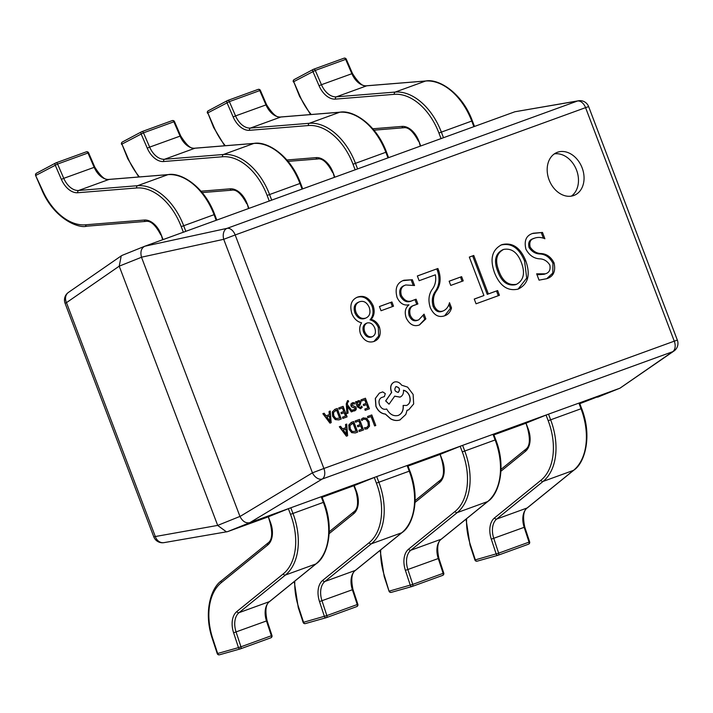 <?xml version="1.0" encoding="UTF-8"?>
<svg xmlns="http://www.w3.org/2000/svg" width="713" height="713" viewBox="0 0 713 713"><rect width="100%" height="100%" fill="white"/><g stroke="black" fill="none" stroke-linecap="round" stroke-linejoin="round"><path stroke-width="1.07" d="M557.414 152.288A23.11 17.567 68.1 0 0 556.987 152.457A23.11 17.567 68.1 0 0 549.206 180.175A23.11 17.567 68.1 0 0 573.822 195.487A23.11 17.567 68.1 0 0 574.25 195.317A23.11 17.567 68.1 0 0 582.031 167.6A23.11 17.567 68.1 0 0 557.414 152.288M393.531 306.198L381.036 310.734L379.441 306.519L391.927 301.982L393.531 306.198M415.287 304.888C410.572 306.046 408.888 309.469 410.216 315.137C412.283 319.736 415.153 321.287 418.825 319.789L424.057 314.139L425.857 318.88L419.529 324.923C414.057 326.928 409.645 324.656 406.294 318.087C404.307 312.294 405.198 307.891 408.959 304.888L408.923 304.781C403.843 305.85 399.895 303.399 397.07 297.428C394.699 288.453 396.981 282.722 403.923 280.236L412.355 279.728L414.556 285.521L405.724 284.977L404.61 285.432C400.269 286.884 398.825 290.387 400.26 295.931L401.374 295.476C404.556 301.073 408.54 302.642 413.344 300.2L416.089 299.202L417.889 303.943L413.638 305.547M405.724 284.977C401.383 286.439 399.94 289.941 401.374 295.476M414.173 305.333C409.458 306.492 407.774 309.914 409.102 315.592C411.169 320.19 414.039 321.741 417.711 320.235L418.059 320.092M438.709 270.637C441.187 278.551 440.384 285.396 436.294 291.162C433.397 295.325 432.711 300.244 434.235 305.939C436.463 310.636 439.502 312.285 443.343 310.877C446.463 309.397 448.513 306.661 449.493 302.668L451.507 307.954C450.393 311.991 448.138 314.593 444.743 315.761C438.682 317.864 433.887 315.217 430.367 307.82C428.085 300.939 428.602 294.924 431.909 289.763C435.197 285.628 436.356 280.637 435.367 274.808L419.146 280.708L417.346 275.967L437.889 268.498L438.709 270.637L437.595 271.083C440.073 279.006 439.27 285.851 435.18 291.617C432.283 295.77 431.597 300.69 433.121 306.385L434.235 305.939M463.227 280.877L450.741 285.414L449.137 281.198L461.623 276.662L463.227 280.877M499.421 295.298L476.052 303.791L474.252 299.05L483.922 295.53L469.314 257.081L473.753 255.468L488.36 293.925L497.621 290.556L499.421 295.298M494.635 273.034C489.581 259.095 492.006 249.63 501.899 244.639C512.317 242.135 520.24 247.456 525.677 260.601C530.713 274.648 528.208 284.148 518.173 289.086C507.834 291.457 499.982 286.109 494.635 273.034M534.634 238.142C530.508 239.149 529.019 242.135 530.169 247.099C533.074 251.333 536.782 253.48 541.31 253.543C546.809 253.962 551.051 257.072 554.046 262.865C555.882 271.261 553.457 276.546 546.764 278.694L539.055 280.147L536.657 273.828L545.311 273.828C549.224 272.731 550.721 269.808 549.83 265.04C547.21 260.985 543.752 258.917 539.474 258.828C533.698 258.418 529.18 255.201 525.927 249.185C523.85 240.548 526.31 235.228 533.324 233.222L542.486 232.438L544.892 238.766C541.327 237.215 537.905 237.01 534.634 238.142L532.959 238.81M547.343 278.471L546.764 278.694M545.311 273.828L544.197 274.273L545.311 273.828M532.602 233.507L542.486 232.438M351.848 313.551C349.441 305.128 351.402 299.62 357.73 297.027C364.236 294.986 369.396 297.909 373.202 305.788C374.958 311.376 374.263 315.904 371.108 319.379C374.797 320.342 377.569 322.891 379.432 327.026C381.366 334.326 379.601 339.13 374.138 341.42C368.452 343.211 363.906 340.707 360.493 333.907C359.138 329.602 359.521 325.903 361.651 322.82C357.231 321.786 353.96 318.693 351.848 313.551M579.794 403.665L619.855 388.228L249.853 522.665L227.581 531.64L267.936 516.978M322.107 497.291L354.227 485.58L356.366 491.204A20.329 13.199 70 0 1 353.612 513.797L329.174 533.618M408.005 466.079L440.135 454.404M493.904 434.877L526.034 423.201M122.565 255.192L144.784 246.235L514.893 111.763L578.439 100.783A9.242 7.674 80.3 0 0 577.423 101.041L514.893 111.763M119.24 266.234L217.688 525.401L239.96 516.426L141.513 257.259L119.214 266.163L66.469 302.66L155.184 536.185A9.242 7.674 80.3 0 0 163.981 542.638A9.242 9.242 0 0 1 153.776 536.809L65.07 303.283L66.469 302.66A9.242 7.629 55.3 0 1 68.448 292.401A9.242 9.242 0 0 0 65.07 303.283M153.776 536.809L217.688 525.401M227.581 531.64L163.981 542.638M619.855 388.228L597.583 397.194M239.96 516.426L239.987 516.497C242.554 521.408 245.825 523.476 249.8 522.682L249.853 522.665M239.987 516.497L312.437 472.835L223.73 239.31A9.242 6.212 77.7 0 1 227.037 228.356L144.784 246.235C141.245 248.16 140.149 251.814 141.486 257.197L141.513 257.259M217.715 525.463L226.547 531.916M122.386 255.263L121.237 255.878L119.214 266.163M619.909 388.211L672.644 351.714L322.258 479.029A9.242 5.998 70 0 0 323.889 468.486L674.275 341.171L585.569 107.645L235.183 234.96L323.889 468.486L312.437 472.835A9.242 6.176 58.9 0 0 322.258 479.029L249.8 522.682M620.034 388.157L673.972 351.01A9.242 9.242 0 0 0 677.35 340.128L588.644 106.611L585.569 107.645A9.242 5.998 70 0 0 577.423 101.041L227.037 228.356A9.242 5.998 70 0 1 235.183 234.96L223.73 239.31L141.486 257.197M677.35 340.128L674.275 341.171A9.242 5.998 70 0 1 672.644 351.714A9.242 7.629 55.3 0 0 673.972 351.01M571.336 196.128A23.11 17.567 68.1 0 0 576.345 169.569A23.11 17.567 68.1 0 0 554.331 153.892M541.372 232.893L543.359 238.115M533.52 238.597C529.394 239.604 527.905 242.589 529.055 247.545L530.169 247.099M529.055 247.545C531.96 251.787 535.668 253.935 540.196 253.988C545.695 254.416 549.937 257.518 552.932 263.311L554.046 262.865M552.932 263.311L552.78 273.079L546.719 278.712M537.014 274.772L544.197 274.273M500.784 245.085C511.203 242.58 519.126 247.901 524.563 261.047L525.677 260.601M524.563 261.047L526.72 278.097L518.093 289.113M515.508 284.701L516.622 284.255C523.69 280.2 525.285 273.008 521.417 262.678C517.558 252.473 511.649 248.044 503.69 249.39L502.576 249.835C495.294 253.694 493.672 260.833 497.71 271.243C501.497 281.76 507.424 286.243 515.508 284.701L515.962 284.514M497.71 271.243L498.824 270.797C502.612 281.314 508.538 285.797 516.622 284.255L515.775 284.594M503.69 249.39C496.408 253.249 494.786 260.379 498.824 270.797M474.27 299.086L483.922 295.53M469.332 257.117L473.753 255.468M472.639 255.914L487.246 294.371L488.36 293.925M487.246 294.371L497.621 290.556M496.506 291.002L498.298 295.708M449.154 281.234L461.623 276.662M460.509 277.107L462.095 281.287M433.121 306.385C435.349 311.082 438.388 312.731 442.229 311.323L443.343 310.877M448.905 304.487L450.393 308.399L451.507 307.954M450.393 308.399L444.6 315.814M417.363 276.002L437.889 268.498M436.775 268.944L437.595 271.083M402.809 280.69L412.355 279.728M411.241 280.173L413.05 284.933M400.26 295.931C403.442 301.519 407.426 303.096 412.23 300.645L413.344 300.2M412.23 300.645L416.089 299.202M414.975 299.647L416.757 304.353M409.102 315.592L410.216 315.137M423.344 315.645L424.743 319.326L425.857 318.88M424.743 319.326L419.378 324.976M379.45 306.563L391.927 301.982M390.813 302.437L392.4 306.608M356.616 297.473C363.122 295.432 368.282 298.355 372.088 306.242L373.202 305.788M372.088 306.242C373.844 311.822 373.149 316.349 370.002 319.834L371.108 319.379M370.002 319.834C373.683 320.797 376.455 323.346 378.318 327.481L379.432 327.026M378.318 327.481L378.656 336.081L373.906 341.491M367.15 322.971L366.036 323.426C363.104 325.021 362.293 327.927 363.585 332.133C365.395 336.206 367.944 337.873 371.241 337.115L372.355 336.67C375.35 335.137 376.152 332.258 374.771 328.033C372.97 323.996 370.43 322.312 367.15 322.971C364.218 324.575 363.398 327.481 364.7 331.688C366.509 335.761 369.058 337.418 372.355 336.67M364.628 318.542L365.742 318.096C369.664 316.367 370.84 312.847 369.281 307.535C366.945 302.383 363.701 300.458 359.539 301.759L358.425 302.214C354.441 303.916 353.256 307.446 354.869 312.811C357.258 317.811 360.511 319.718 364.628 318.542L365.101 318.346M354.869 312.811L355.983 312.365C358.372 317.365 361.625 319.272 365.742 318.096L364.904 318.435M359.539 301.759C355.555 303.462 354.37 307 355.983 312.365M363.585 332.133L364.7 331.688M183.348 232.224L181.227 226.636A53.609 34.803 -110 0 0 136.646 187.965L77.753 192.733A20.329 13.199 70 0 1 61.38 179.382L63.76 178.33A18.485 12.005 -110 0 0 78.653 190.469L137.547 185.701A55.454 36.006 70 0 1 183.669 225.709L185.799 231.333L216.191 220.29L214.06 214.666A55.454 36.006 -110 0 0 167.938 174.658L109.044 179.426A18.485 12.005 70 0 1 94.152 167.288L87.975 153.01L57.584 164.052L63.76 178.33L94.784 167.118L88.608 152.84A1.845 1.845 0 0 0 86.282 151.842A1.845 1.203 70 0 1 87.975 153.01L88.608 152.84M216.805 220.085L216.191 220.29M185.799 231.333L183.366 232.26M61.38 179.382L55.195 165.095A1.845 1.399 -118.1 0 1 55.65 162.992L55.65 162.992A1.845 1.399 -118.1 0 1 55.783 162.929A1.845 1.203 70 0 1 55.864 162.894A1.845 1.203 70 0 1 55.89 162.885A1.845 1.203 70 0 1 57.584 164.052L36.024 175.327A1.845 1.399 -118.1 0 1 36.479 173.214L36.479 173.214A1.845 1.399 -118.1 0 1 36.613 173.152L55.525 163.072M269.247 201.013L267.125 195.433A53.609 34.803 -110 0 0 222.536 156.753L163.651 161.521A20.329 13.199 70 0 1 147.27 148.17L149.659 147.119A18.485 12.005 -110 0 0 164.543 159.266L223.436 154.489A55.454 36.006 70 0 1 269.559 194.497L271.698 200.13L302.089 189.079L299.95 183.455A55.454 36.006 -110 0 0 253.828 143.447L194.943 148.224A18.485 12.005 70 0 1 180.05 136.076L173.874 121.798L143.473 132.841L149.659 147.119L180.683 135.907L174.507 121.629A1.845 1.845 0 0 0 172.172 120.631A1.845 1.203 70 0 1 173.874 121.798L174.507 121.629M267.125 195.433L300.565 183.25L302.695 188.865L302.089 189.079M271.698 200.13L269.264 201.057M147.27 148.17L141.094 133.892A1.845 1.399 -118.1 0 1 141.539 131.78L141.539 131.78A1.845 1.399 -118.1 0 1 141.682 131.718A1.845 1.203 70 0 1 141.753 131.682A1.845 1.203 70 0 1 141.78 131.673A1.845 1.203 70 0 1 143.473 132.841L121.923 144.115A1.845 1.399 -118.1 0 1 122.369 142.003L122.369 142.003A1.845 1.399 -118.1 0 1 122.511 141.94L141.415 131.86M355.136 169.81L353.015 164.222A53.609 34.803 -110 0 0 308.435 125.541L249.541 130.319A20.329 13.199 70 0 1 233.169 116.959L235.548 115.907A18.485 12.005 -110 0 0 250.441 128.055L309.335 123.278A55.454 36.006 70 0 1 355.457 163.295L357.587 168.919L387.988 157.876L385.849 152.252A55.454 36.006 -110 0 0 339.727 112.235L280.833 117.012A18.485 12.005 70 0 1 265.949 104.864L259.764 90.587L229.372 101.629L235.548 115.907L266.573 104.704L260.397 90.426A1.845 1.845 0 0 0 258.07 89.419A1.845 1.203 70 0 1 258.07 89.419A1.845 1.203 70 0 1 259.764 90.587L260.397 90.426M353.015 164.222L386.464 152.038L388.594 157.653L387.988 157.876M357.587 168.919L355.154 169.846M233.169 116.959L226.984 102.681A1.845 1.399 -118.1 0 1 227.438 100.569L227.438 100.569A1.845 1.399 -118.1 0 1 227.572 100.506A1.845 1.203 70 0 1 227.652 100.471A1.845 1.203 70 0 1 227.679 100.462A1.845 1.203 70 0 1 229.372 101.629L207.813 112.904A1.845 1.399 -118.1 0 1 208.267 110.791L208.267 110.791A1.845 1.399 -118.1 0 1 208.401 110.729L227.313 100.649M441.035 138.598L438.914 133.01A53.609 34.803 -110 0 0 394.334 94.33L335.44 99.107A20.329 13.199 70 0 1 319.059 85.747L321.447 84.704A18.485 12.005 -110 0 0 336.34 96.843L395.225 92.066A55.454 36.006 70 0 1 441.347 132.083L443.486 137.707L473.878 126.664L471.739 121.041A55.454 36.006 -110 0 0 425.616 81.024L366.732 85.801A18.485 12.005 70 0 1 351.839 73.662L345.662 59.375L315.271 70.427L321.447 84.704L352.472 73.492L346.295 59.215A1.845 1.845 0 0 0 343.96 58.208A1.845 1.203 70 0 1 345.662 59.375L346.295 59.215M474.493 126.459L473.878 126.664M443.486 137.707L441.053 138.634M319.059 85.747L312.882 71.469A1.845 1.399 -118.1 0 1 313.328 69.357A1.845 1.399 -118.1 0 1 313.337 69.357A1.845 1.399 -118.1 0 1 313.47 69.295A1.845 1.203 70 0 1 313.542 69.259A1.845 1.203 70 0 1 313.568 69.25A1.845 1.203 70 0 1 315.271 70.427L293.711 81.692A1.845 1.399 -118.1 0 1 294.157 79.58L294.157 79.58A1.845 1.399 -118.1 0 1 294.3 79.526L313.203 69.437M288.382 508.717L268.338 516.791L270.468 522.415A20.329 13.199 70 0 1 267.714 545.008L221.306 582.646A53.609 34.803 -110 0 0 212.795 638.688L217.661 653.491L238.481 647.609L233.614 632.796A20.329 13.199 70 0 1 236.841 611.54L283.248 573.903A53.609 34.803 -110 0 0 290.512 514.34L288.382 508.717L290.815 507.781L292.954 513.405A55.454 36.006 70 0 1 285.432 575.026L239.024 612.672A18.485 12.005 -110 0 0 236.092 631.994L240.958 646.798L271.359 635.755L266.484 620.952L233.614 632.796M290.512 514.34L323.96 502.157C334.869 529.714 327.107 556.755 316.126 563.814L269.728 601.46C265.797 603.973 264.924 610.39 267.09 620.702L266.484 620.952A18.485 12.005 70 0 1 269.425 601.629L315.832 563.983A55.454 36.006 -110 0 0 323.346 502.362L321.206 496.738L290.815 507.781M268.177 542.923A1.845 1.373 51 0 0 267.874 543.092C272.063 540.32 272.794 533.484 270.067 522.584L268.338 516.791M321.206 496.738L321.821 496.533L323.96 502.157M240.379 648.883A1.845 1.408 -105.8 0 1 240.308 648.901L240.308 648.901A1.845 1.408 -105.8 0 1 238.481 647.609L240.958 646.798A1.845 1.203 -110 0 1 240.459 648.857A1.845 1.203 -110 0 1 240.433 648.866A1.845 1.203 -110 0 1 240.379 648.883M240.236 648.919L219.559 654.766A1.845 1.408 -105.8 0 1 219.488 654.792L219.488 654.792A1.845 1.408 -105.8 0 1 217.661 653.491L217.233 653.589A1.845 1.845 0 0 0 219.488 654.792L240.308 648.901A1.845 1.845 0 0 0 240.433 648.866L270.833 637.823A1.845 1.203 -110 0 0 271.359 635.755L271.956 635.506L267.09 620.702M326.126 617.716L305.458 623.554A1.845 1.408 -105.8 0 1 305.387 623.581L326.206 617.699A1.845 1.845 0 0 0 326.331 617.654A1.845 1.203 -110 0 0 326.358 617.645L356.669 606.629A1.845 1.203 -110 0 0 356.723 606.611L326.331 617.654A1.845 1.203 -110 0 1 326.278 617.672A1.845 1.408 -105.8 0 1 324.379 616.397L319.513 601.594A20.329 13.199 70 0 1 322.739 580.337L369.147 542.691A53.609 34.803 -110 0 0 376.411 483.129L374.272 477.505L354.227 485.58M376.411 483.129L409.85 470.945C420.768 498.512 413.005 525.552 402.025 532.602L355.618 570.248C351.696 572.771 350.814 579.179 352.98 589.491L352.382 589.74A18.485 12.005 70 0 1 355.315 570.418L401.722 532.771A55.454 36.006 -110 0 0 409.235 471.159L407.105 465.527L376.705 476.578L378.844 482.202A55.454 36.006 70 0 1 371.33 543.814L324.923 581.46A18.485 12.005 -110 0 0 321.991 600.783L326.857 615.586L357.249 604.544L352.382 589.74L319.513 601.594M374.272 477.505L376.705 476.578M407.105 465.527L407.72 465.322L409.85 470.945M294.799 581.113A53.609 34.803 -110 0 0 298.694 607.476L298.257 607.574L303.123 622.378A1.845 1.845 0 0 0 305.378 623.581L305.387 623.581A1.845 1.408 -105.8 0 1 303.56 622.28L326.857 615.586A1.845 1.203 -110 0 1 326.358 617.645M412.274 586.425L442.568 575.418A1.845 1.203 -110 0 0 442.621 575.4L412.23 586.442A1.845 1.203 -110 0 0 412.248 586.434A1.845 1.203 -110 0 1 412.167 586.46A1.845 1.408 -105.8 0 1 410.269 585.186L405.403 570.382A20.329 13.199 70 0 1 408.638 549.126L455.037 511.479A53.609 34.803 -110 0 0 462.309 451.917L460.17 446.293L440.126 454.368L442.265 459.992A20.329 13.199 70 0 1 439.502 482.585L415.073 502.407M462.309 451.917L495.749 439.734C506.658 467.3 498.895 494.341 487.924 501.391L441.516 539.037C437.595 541.559 436.712 547.976 438.878 558.279L438.272 558.529A18.485 12.005 70 0 1 441.213 539.206L487.621 501.569A55.454 36.006 -110 0 0 495.134 439.948L492.995 434.324L462.603 445.367L464.742 450.99A55.454 36.006 70 0 1 457.22 512.611L410.822 550.249A18.485 12.005 -110 0 0 407.881 569.571L412.756 584.384L443.147 573.341L438.272 558.529L405.403 570.382M439.966 480.5A1.845 1.373 51 0 0 439.663 480.669C443.851 477.897 444.582 471.061 441.855 460.17L440.126 454.368M460.17 446.293L462.603 445.367M492.995 434.324L493.61 434.11L495.749 439.734M380.697 549.901A53.609 34.803 -110 0 0 384.583 576.264L384.147 576.362L389.022 591.166A1.845 1.845 0 0 0 391.277 592.369L412.096 586.487A1.845 1.845 0 0 0 412.23 586.442A1.845 1.203 -110 0 0 412.756 584.384L389.45 591.068A1.845 1.408 -105.8 0 0 391.277 592.369L391.277 592.369A1.845 1.408 -105.8 0 0 391.348 592.351L412.025 586.505M497.915 555.293L477.247 561.14A1.845 1.408 -105.8 0 1 477.175 561.158L497.995 555.275A1.845 1.845 0 0 0 498.12 555.231A1.845 1.203 -110 0 0 498.146 555.222L528.458 544.206A1.845 1.203 -110 0 0 528.511 544.188L498.12 555.231A1.845 1.203 -110 0 1 498.066 555.249A1.845 1.408 -105.8 0 1 496.168 553.974L491.302 539.171A20.329 13.199 70 0 1 494.528 517.914L540.935 480.277A53.609 34.803 -110 0 0 548.199 420.706L546.06 415.082L526.016 423.157L528.155 428.78A20.329 13.199 70 0 1 525.401 451.374L500.963 471.195M548.199 420.706L581.639 408.531C592.556 436.089 584.794 463.129 573.813 470.188L527.406 507.825C523.485 510.348 522.602 516.765 524.768 527.067L524.171 527.317A18.485 12.005 70 0 1 527.103 507.995L573.51 470.357A55.454 36.006 -110 0 0 581.024 408.736L578.894 403.112L548.502 414.155L550.632 419.779A55.454 36.006 70 0 1 543.119 481.4L496.711 519.037A18.485 12.005 -110 0 0 493.779 538.36L498.645 553.172L529.037 542.13L524.171 527.317L491.302 539.171M525.855 449.288A1.845 1.373 51 0 0 525.552 449.457C529.741 446.686 530.472 439.859 527.745 428.959L526.016 423.157M546.06 415.082L548.502 414.155M578.894 403.112L579.509 402.907L581.639 408.531M466.587 518.699A53.609 34.803 -110 0 0 470.482 545.053L470.045 545.151L474.911 559.963A1.845 1.845 0 0 0 477.175 561.158L477.175 561.158A1.845 1.408 -105.8 0 1 475.348 559.865L498.645 553.172A1.845 1.203 -110 0 1 498.146 555.222M367.534 416.499L367.872 417.738L371.09 416.579L374.637 425.919L375.787 425.492L371.785 414.948L367.534 416.499L367.872 417.738M367.988 417.693L371.09 416.579M371.197 416.535L374.637 425.919M374.744 425.866L375.787 425.492M363.327 417.818L361.331 419.244L361.83 420.545L363.639 419.084L366.134 419.44L368.068 422.167L368.425 425.643L366.669 427.613L364.53 427.675L365.074 429.101L367.15 428.834L369.521 426.205L369.129 421.686L366.642 418.255L363.086 417.916M361.331 419.244L361.83 420.545M363.22 417.863L361.224 419.289M363.505 419.137L366.019 419.494L367.953 422.212L368.309 425.688L366.562 427.657M364.53 427.675L364.958 429.146L367.231 428.807M355.217 420.973L355.671 422.176L358.969 420.973L360.315 424.52L357.427 425.572L357.89 426.775L360.769 425.732L362.052 429.101L358.942 430.233L359.405 431.445L363.559 429.939L359.548 419.396L355.101 421.018L355.564 422.221L358.853 421.018L360.199 424.565M357.427 425.572L357.774 426.82L360.662 425.777L361.946 429.146M358.942 430.233L359.29 431.49L363.559 429.939M351.473 422.328L348.907 424.948L349.183 429.315L351.821 432.613L355.395 432.898L357.694 432.069L353.693 421.526L351.251 422.417M356.081 431.276L352.997 423.148L349.958 425.501L350.261 428.878L352.275 431.525L356.197 431.231L353.104 423.103L351.794 423.584M351.366 422.372L348.791 424.993L349.067 429.36L351.705 432.657L355.288 432.943L357.694 432.069M339.424 426.704L346.5 436.133L347.614 435.732L346.678 424.075L345.529 424.493L345.85 427.657L342.49 428.878L340.573 426.294L339.317 426.748L346.393 436.178L347.614 435.732M345.974 428.968L343.265 429.948L346.554 434.582L345.974 428.968L343.274 429.948M345.529 424.493L345.743 427.693M346.473 434.618L345.858 429.012M361.099 399.806L361.553 401L364.842 399.806L366.197 403.353L363.309 404.405L363.773 405.608L366.651 404.556L367.935 407.934L364.824 409.066L365.279 410.278L369.432 408.772L365.43 398.228L360.983 399.85L361.438 401.045L364.735 399.85L366.081 403.398M363.309 404.405L363.657 405.652L366.544 404.601L367.819 407.979M364.824 409.066L365.172 410.323L369.432 408.772M358.238 400.635L356.981 402.622L356.509 401.464L355.502 401.838L357.338 406.677L360.511 408.781L362.222 407.355L361.741 406.08L360.199 407.676L358.327 406.25L359.913 405.323L360.894 402.168L359.789 400.751L358.06 400.706L356.865 402.667M357.944 405.234L359.896 403.745L359.174 401.918L358.274 401.865L357.525 402.827L357.944 405.242L360.003 403.701L359.281 401.874L358.336 401.838M355.502 401.838L357.231 406.722L360.573 408.754M361.741 406.08L360.083 407.72M354.753 403.959L354.236 402.595L352.498 402.72L351.054 403.932L351.019 405.795L351.83 406.918L355.217 408.326L354.504 409.743L352.828 409.725L353.318 411.009L354.807 410.848L356.179 409.672L356.215 407.827L355.475 406.749L352.008 405.287L352.81 403.834L354.753 403.959L352.668 403.897M352.498 402.72L350.939 403.977L350.912 405.84L351.723 406.963L354.619 407.756L355.083 409.217L354.388 409.788M354.504 409.743L355.083 409.217M352.828 409.725L353.202 411.053L354.851 410.831M347.436 406.187L351.447 411.873L352.579 411.463L347.463 404.77L347.391 403.246L348.015 401.802L348.648 401.749L348.202 400.572L347.507 400.706L346.375 403.861L346.937 413.522L348.096 413.094L347.409 406.196M347.053 413.478L348.096 413.094M347.454 406.446L351.34 411.918L352.579 411.463M348.648 401.749L347.908 401.847M347.507 400.706L346.26 403.906L346.937 413.522M338.764 407.916L339.219 409.119L342.516 407.916L343.862 411.463L340.983 412.515L341.438 413.718L344.326 412.675L345.609 416.044L342.49 417.176L342.953 418.388L347.106 416.882L343.105 406.339L338.657 407.961L339.112 409.164L342.409 407.961L343.755 411.508M340.983 412.515L341.331 413.763L344.21 412.72L345.493 416.089M342.49 417.176L342.846 418.433L347.106 416.882M335.021 409.271L332.454 411.891L332.73 416.258L335.368 419.556L338.951 419.85L341.251 419.012L337.24 408.469L334.807 409.36M339.629 418.219L336.545 410.091L333.506 412.444L333.809 415.822L335.823 418.469L339.744 418.174L336.661 410.046L335.342 410.528M334.914 409.315L332.347 411.936L332.623 416.303L335.262 419.601L338.835 419.895L341.251 419.012M322.98 413.656L330.048 423.076L331.162 422.675L330.235 411.018L329.085 411.437L329.397 414.601L326.046 415.822L324.13 413.237L322.864 413.7L329.941 423.121L331.162 422.675M329.522 415.911L326.821 416.891L330.11 421.526L329.522 415.911L326.821 416.9M329.085 411.437L329.29 414.636M330.021 421.561L329.415 415.955M379.361 393.121L375.314 398.442L375.894 406.33C378.024 411.071 381.161 413.656 385.296 414.084L390.644 418.879C393.861 420.599 396.954 420.955 399.922 419.948L405.804 414.476L407.07 410.269L408.692 409.841L413.674 403.941L413.121 394.423L407.613 387.123L401.66 385.189C399.512 382.328 397.052 381.295 394.271 382.079C390.956 383.781 389.993 386.972 391.392 391.651L391.678 392.4L385.76 400.866L389.04 404.191L394.726 396.152L399.993 397.141C402.542 395.965 403.71 393.656 403.505 390.234C406.169 390.813 408.192 392.703 409.565 395.884C410.964 400.563 410.002 403.754 406.677 405.456L403.21 405.439C403.62 410.412 401.972 413.736 398.264 415.429C393.567 416.561 389.708 414.413 386.687 408.977L386.223 409.137C383.371 409.788 381.143 408.389 379.53 404.922C378.451 401.472 379.084 399.022 381.437 397.569L384.387 396.588L385.287 393.612L382.738 391.892L379.361 393.121L375.421 398.389L376.009 406.285C378.131 411.027 381.268 413.611 385.412 414.039L390.76 418.834C393.977 420.554 397.07 420.911 400.029 419.904L400.287 419.805M394.619 396.196L400.091 397.105M381.402 397.587L384.369 396.588M398.148 392.444C400.278 389.45 399.538 387.498 395.929 386.598L396.036 386.553C393.906 389.565 394.646 391.517 398.264 392.4C400.394 389.405 399.654 387.453 396.036 386.553L395.982 386.571M403.21 405.439L403.103 405.483C403.513 410.456 401.865 413.781 398.157 415.474M403.398 390.278C406.062 390.858 408.086 392.747 409.458 395.929C410.848 400.608 409.886 403.799 406.57 405.501M394.164 382.123C390.84 383.826 389.877 387.016 391.277 391.695L391.562 392.444L385.644 400.911L389.04 404.191M406.963 410.314L408.629 409.868M540.196 253.988L541.31 253.543M435.18 291.617L436.294 291.162M87.129 226.119A1.845 1.381 -94.6 0 1 86.852 226.181C78.599 228.784 53.93 218.766 41.826 189.854L35.65 175.576L42.201 189.605A53.609 34.803 -110 0 0 85.382 224.818L144.276 220.041A20.329 13.199 70 0 1 161.183 234.711L163.045 239.604M77.753 192.733A1.845 1.381 -94.6 0 1 78.653 190.469L109.044 179.426A1.845 1.381 -94.6 0 1 109.321 179.373A1.845 1.381 -94.6 0 1 109.597 179.382M136.646 187.965A1.845 1.381 -94.6 0 1 137.547 185.701L167.938 174.658A1.845 1.381 -94.6 0 1 168.215 174.596L109.321 179.373C105.649 180.808 100.8 176.726 94.784 167.118M181.227 226.636L214.675 214.461L216.805 220.067M55.997 162.849L86.175 151.887A1.845 1.203 70 0 1 86.255 151.851A1.845 1.203 70 0 1 86.282 151.842L55.89 162.885A1.845 1.845 0 0 0 55.65 162.983M162.626 239.755L161.183 234.711M146.022 221.342A1.845 1.381 -94.6 0 1 145.746 221.404A1.845 1.381 -94.6 0 1 144.276 220.041M160.781 234.889C155.523 224.934 150.514 220.433 145.746 221.404L86.852 226.181A1.845 1.381 -94.6 0 1 85.382 224.818M138.768 176.984L127.725 158.642L121.923 144.115L128.099 158.393A53.609 34.803 -110 0 0 139.409 176.931M163.651 161.521A1.845 1.381 -94.6 0 1 164.543 159.266L194.943 148.224A1.845 1.381 -94.6 0 1 195.21 148.161A1.845 1.381 -94.6 0 1 195.496 148.179M201.021 191.2L230.165 188.829A20.329 13.199 70 0 1 247.081 203.508L248.935 208.392M222.536 156.753A1.845 1.381 -94.6 0 1 223.436 154.489L253.828 143.447A1.845 1.381 -94.6 0 1 254.104 143.384L195.21 148.161C191.539 149.605 186.699 145.523 180.683 135.907M141.887 131.638L172.074 120.675A1.845 1.203 70 0 1 172.154 120.64A1.845 1.203 70 0 1 172.172 120.631L141.78 131.673A1.845 1.845 0 0 0 141.548 131.78L122.369 142.003A1.845 1.845 0 0 0 121.549 144.365M248.525 208.544L247.081 203.508M231.912 190.139A1.845 1.381 -94.6 0 1 231.636 190.193A1.845 1.381 -94.6 0 1 230.165 188.829M224.666 145.773L213.615 127.44L207.813 112.904L213.998 127.181A53.609 34.803 -110 0 0 225.308 145.719M249.541 130.319A1.845 1.381 -94.6 0 1 250.441 128.055L280.833 117.012A1.845 1.381 -94.6 0 1 281.109 116.95A1.845 1.381 -94.6 0 1 281.385 116.968M286.92 159.988L316.064 157.626A20.329 13.199 70 0 1 332.971 172.296L334.834 177.189M308.435 125.541A1.845 1.381 -94.6 0 1 309.335 123.278L339.727 112.235A1.845 1.381 -94.6 0 1 340.003 112.173L281.109 116.95C277.437 118.394 272.589 114.312 266.573 104.704M227.786 100.435L257.972 89.464A1.845 1.203 70 0 1 258.044 89.428L227.679 100.462A1.845 1.845 0 0 0 227.438 100.569L208.267 110.791A1.845 1.845 0 0 0 207.438 113.162M334.415 177.341L332.971 172.296M317.811 158.928A1.845 1.381 -94.6 0 1 317.535 158.99A1.845 1.381 -94.6 0 1 316.064 157.626M310.565 114.561L299.513 96.228L293.711 81.692L299.888 95.97A53.609 34.803 -110 0 0 311.198 114.508M335.44 99.107A1.845 1.381 -94.6 0 1 336.34 96.843L366.732 85.801A1.845 1.381 -94.6 0 1 367.008 85.738A1.845 1.381 -94.6 0 1 367.284 85.756M372.81 128.777L401.963 126.415A20.329 13.199 70 0 1 418.87 141.085L420.723 145.978M394.334 94.33A1.845 1.381 -94.6 0 1 395.225 92.066L425.616 81.024A1.845 1.381 -94.6 0 1 425.893 80.97L367.008 85.738C363.327 87.182 358.487 83.1 352.472 73.492M438.914 133.01L472.354 120.836L474.493 126.442M313.675 69.223L343.862 58.252A1.845 1.203 70 0 1 343.942 58.216A1.845 1.203 70 0 1 343.96 58.208L313.568 69.25A1.845 1.845 0 0 0 313.337 69.357L294.157 79.58A1.845 1.845 0 0 0 293.337 81.95M420.314 146.129L418.87 141.085M403.701 127.716A1.845 1.381 -94.6 0 1 403.433 127.779A1.845 1.381 -94.6 0 1 401.963 126.415M269.728 601.46A1.845 1.373 -129 0 1 269.425 601.629L239.024 612.672A1.845 1.373 -129 0 1 236.841 611.54M316.126 563.814A1.845 1.373 -129 0 1 315.832 563.983L285.432 575.026A1.845 1.373 -129 0 1 283.248 573.903M271.956 635.506A1.845 1.845 0 0 1 270.833 637.823A1.845 1.203 -110 0 0 270.851 637.814A1.845 1.203 -110 0 1 270.78 637.841L240.486 648.839M217.233 653.589L212.358 638.786L212.795 638.688M221.77 580.56A1.845 1.373 51 0 0 221.467 580.73A1.845 1.373 51 0 0 221.306 582.646M212.358 638.786C203.25 612.137 211.093 587.637 221.467 580.73L267.874 543.092A1.845 1.373 51 0 0 267.714 545.008M303.123 622.378L303.56 622.28L298.694 607.476M355.618 570.248A1.845 1.373 -129 0 1 355.315 570.418L324.923 581.46A1.845 1.373 -129 0 1 322.739 580.337M402.025 532.602A1.845 1.373 -129 0 1 401.722 532.771L371.33 543.814A1.845 1.373 -129 0 1 369.147 542.691M357.846 604.294L357.249 604.544A1.845 1.203 -110 0 1 356.75 606.603A1.845 1.203 -110 0 1 356.723 606.611A1.845 1.845 0 0 0 357.846 604.294L352.98 589.491M354.067 511.711A1.845 1.373 51 0 0 353.764 511.881A1.845 1.373 51 0 0 353.612 513.797M329.246 531.764L353.764 511.881C357.953 509.109 358.684 502.273 355.956 491.382L356.366 491.204M389.022 591.166L384.583 576.264M441.516 539.037A1.845 1.373 -129 0 1 441.213 539.206L410.822 550.249A1.845 1.373 -129 0 1 408.638 549.126M487.924 501.391A1.845 1.373 -129 0 1 487.621 501.569L457.22 512.611A1.845 1.373 -129 0 1 455.037 511.479M443.744 573.083L443.147 573.341A1.845 1.203 -110 0 1 442.648 575.391A1.845 1.203 -110 0 0 442.648 575.391A1.845 1.845 0 0 0 443.744 573.083L438.878 558.279M415.144 500.562L439.663 480.669A1.845 1.373 51 0 0 439.502 482.585M474.911 559.963L475.348 559.865L470.482 545.053M527.406 507.825A1.845 1.373 -129 0 1 527.103 507.995L496.711 519.037A1.845 1.373 -129 0 1 494.528 517.914M573.813 470.188A1.845 1.373 -129 0 1 573.51 470.357L543.119 481.4A1.845 1.373 -129 0 1 540.935 480.277M529.643 541.88L529.037 542.13A1.845 1.203 -110 0 1 528.538 544.179A1.845 1.203 -110 0 1 528.511 544.188A1.845 1.845 0 0 0 529.643 541.88L524.768 527.067M501.034 469.35L525.552 449.457A1.845 1.373 51 0 0 525.401 451.374M68.448 292.401L121.237 255.878M588.644 106.611A9.242 9.242 0 0 0 578.439 100.783M214.675 214.461C204.274 186.155 180.772 172.154 168.215 174.596M35.65 175.576A1.845 1.845 0 0 1 36.479 173.214L55.65 162.992M300.565 183.25C290.173 154.953 266.671 140.942 254.104 143.384M246.671 203.677C241.413 193.722 236.404 189.23 231.636 190.193L202.189 192.581M386.464 152.038C376.063 123.741 352.561 109.731 340.003 112.173M332.57 172.475C327.312 162.511 322.303 158.019 317.535 158.99L288.079 161.37M472.354 120.836C461.962 92.53 438.459 78.519 425.893 80.97M418.46 141.263C413.21 131.299 408.192 126.807 403.433 127.779L373.977 130.167M298.257 607.574L294.246 581.567M355.956 491.382L353.826 485.758M384.147 576.362L380.136 550.356M470.045 545.151L466.035 519.153"/></g></svg>
